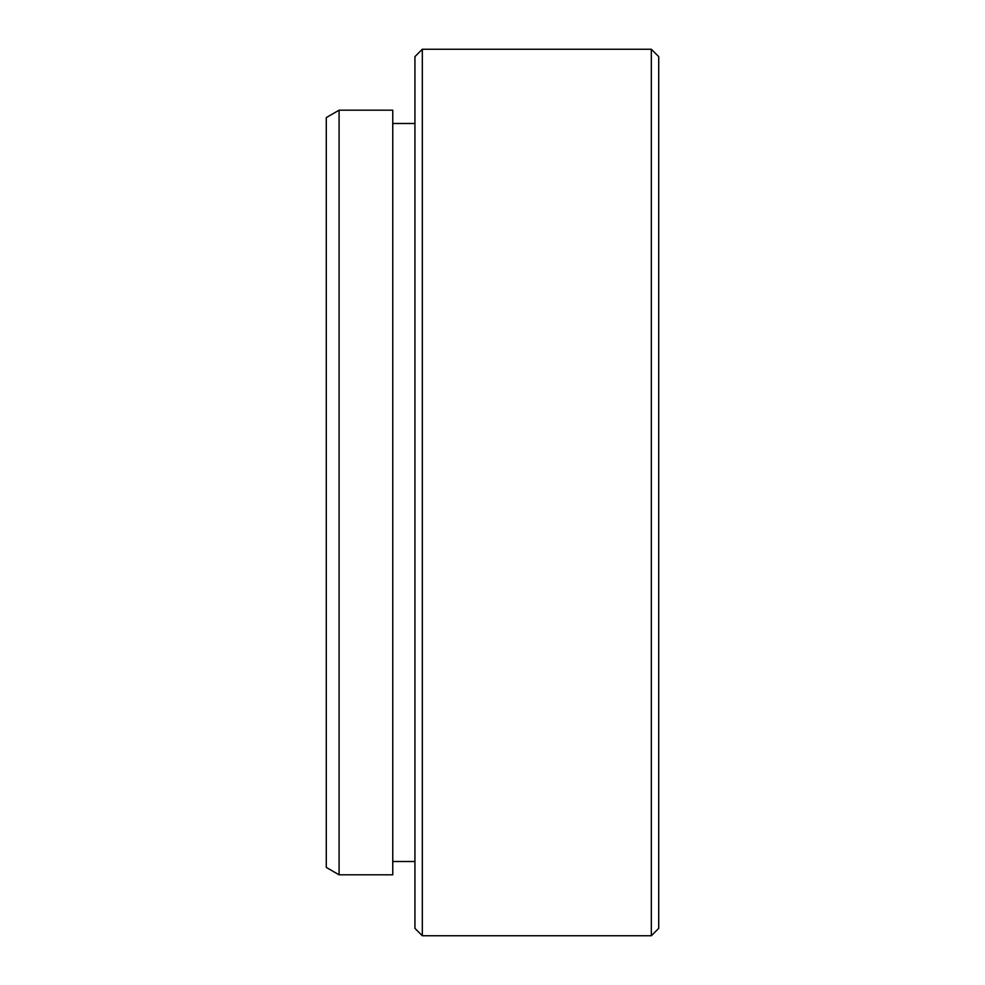 <?xml version="1.0" encoding="UTF-8"?>
<svg xmlns="http://www.w3.org/2000/svg" width="985" height="985" viewBox="0 0 985 985"><rect width="100%" height="100%" fill="white"/><g stroke="black" fill="none" stroke-linecap="round" stroke-linejoin="round"><path stroke-width="1.48" d="M339.074 874.803L326.281 867.416L326.281 117.584L339.074 110.197L339.074 874.803L392.769 874.803L392.769 110.197L339.074 110.197M651.331 49.25L658.719 56.637L658.719 928.362L651.331 935.75L651.331 49.25L422.319 49.25L422.319 935.75L651.331 935.75M422.319 935.75L414.931 928.362L414.931 56.637L422.319 49.25M392.769 861.506L414.931 861.506M392.769 123.494L414.931 123.494"/></g></svg>

